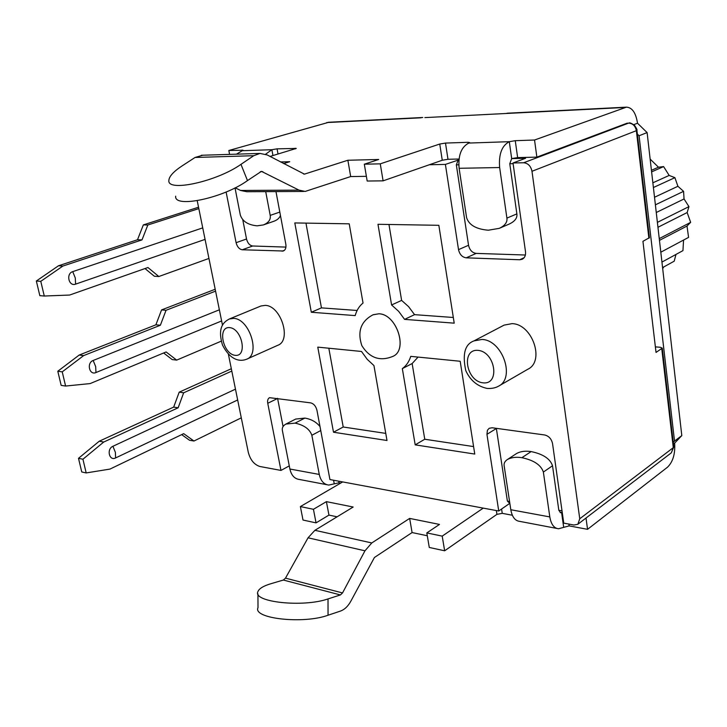<?xml version="1.0" encoding="UTF-8"?>
<svg xmlns="http://www.w3.org/2000/svg" width="727" height="727" viewBox="0 0 727 727"><rect width="100%" height="100%" fill="white"/><g stroke="black" fill="none" stroke-linecap="round" stroke-linejoin="round"><path stroke-width="1.09" d="M649.411 237.684L642.941 241.319L656.027 352.431L662.27 348.142L660.343 347.27L655.363 346.87M289.273 465.889L280.976 470.424L259.966 466.507C254.259 464.726 250.37 460.018 248.307 452.403L228.369 354.158M222.498 325.233L197.217 200.697M429.339 164.747L445.397 164.411L458.91 159.858M509.6 503.457L498.74 511.008L486.945 434.328L487.417 430.257L489.18 428.294L492.143 427.767L544.659 434.973C548.84 436 551.466 438.881 552.547 443.615L563.743 523.122L573.93 525.021L577.838 524.276L579.755 518.769L531.982 171.281C530.819 166.038 528.038 163.193 523.631 162.757L513.008 162.984L525.585 158.277L511.681 158.604L517.633 157.605L515.261 140.684L509.3 141.683L511.681 158.604L509.772 163.757L513.098 163.684M498.74 511.008L329.931 479.547L316.945 410.255C315.872 406.148 313.764 403.685 310.62 402.858L269.535 397.678C267.881 398.614 267.291 400.477 267.745 403.285L280.976 470.424M513.008 162.984L525.503 251.715C525.866 255.395 524.74 257.931 522.122 259.312L519.732 259.757L466.198 257.831C462.208 257.213 459.646 254.477 458.519 249.634L445.397 164.411M275.969 191.583L285.838 244.254C286.329 247.734 285.493 249.988 283.33 251.006L242.282 249.77C239.274 249.252 237.211 246.889 236.102 242.7L226.115 192.001M392.907 356.366C408.465 350.041 396.651 313.946 378.858 313.782L372.915 314.836M410.755 356.357C409.047 361.746 406.239 365.826 402.331 368.616L415.199 444.86L474.758 454.066L460.191 361.264L410.755 356.357M391.589 304.967L398.632 311.31L404.585 319.371L454.211 323.161L438.844 225.306L377.976 224.298L391.589 304.967L401.613 300.396L408.619 306.667L414.544 314.655L404.585 319.371M373.942 365.563L367.19 359.292L361.501 351.468L317.772 347.124L333.502 432.229L387 440.498L373.942 365.563M355.185 315.6C356.684 310.229 359.302 306.04 363.037 303.041L349.224 223.825L294.808 222.935L311.32 312.256L355.185 315.6M498.84 386.001L527.793 369.261C545.177 361.301 532.337 323.906 512.026 323.642L504.111 325.114L473.977 340.89C464.926 344.162 462.199 354.094 465.807 370.706C470.324 380.43 477.421 386.337 487.081 388.418C491.479 388.709 495.214 388.009 498.277 386.319C515.77 378.367 502.466 339.936 481.956 339.454L473.977 340.89M246.653 359.211L277.759 345.298C291.936 340.527 280.949 305.458 265.164 305.376L260.957 305.985L229.405 318.962C223.389 322.134 217.328 327.604 222.48 345.016C230.786 361.274 240.801 361.592 246.653 359.211C260.793 354.503 249.416 318.626 233.603 318.381L229.405 318.962M525.394 255.023L476.185 253.396C472.205 252.787 469.66 250.088 468.542 245.281L456.338 164.856L458.264 159.876M242.773 219.754L246.526 238.992C247.616 243.154 249.67 245.49 252.669 245.999L285.938 247.098M277.569 398.314L283.067 426.513M509.863 503.502L507.382 501.057L496.368 428.512L486.945 434.328M418.052 357.084L412.145 363.555L402.331 368.616M412.145 363.555L424.759 439.244L473.586 446.578M424.759 439.244L415.199 444.86M388.963 224.479L401.613 300.396M414.544 314.655L453.312 317.481M328.822 348.224L343.217 427.003L385.764 433.392M343.217 427.003L333.502 432.229M305.958 223.116L321.452 307.875L357.121 310.474M321.452 307.875L311.32 312.256M627.328 123.108L536.871 157.132L534.536 140.02L626.447 107.151C632.19 107.469 635.88 112.83 637.515 123.226L647.112 132.578L681.808 435.591L674.656 443.097C675.328 453.821 672.957 461.845 667.55 467.17L587.552 529.329L586.007 518.033M637.352 134.077L639.078 135.758L674.52 441.08L673.238 442.425M637.515 123.226L633.799 124.644M639.078 135.758L647.112 132.578M674.52 441.08L681.808 435.591M673.429 444.033L674.656 443.097M279.804 212.075L270.208 215.383C270.889 219.581 268.617 222.762 263.374 224.934L257.149 225.833C248.089 224.979 242.473 221.381 240.319 215.038L235.021 187.893M270.208 215.383L265.709 191.637M499.258 228.351L509.218 224.061C514.889 221.381 517.442 217.991 516.87 213.892L506.91 218.109C507.491 222.244 504.938 225.661 499.258 228.351L488.326 230.214C476.167 229.196 468.924 225.006 466.589 217.646L459.119 168.291C458.019 155.378 461.263 146.963 468.842 143.055L469.706 142.583L468.106 142.301L445.497 143.074L439.753 144.037L380.266 163.839L364.327 164.202L378.703 159.477L347.87 160.249L304.422 174.135L267.172 154.933L260.002 153.424L253.741 155.705L240.964 164.357L247.489 180.587C223.434 198.08 173.789 208.576 175.68 196.163M506.91 218.109L499.649 167.537C498.595 154.297 501.812 145.682 509.3 141.683L468.842 143.055M516.87 213.892L509.772 163.757M263.374 224.934L273.843 221.272C277.269 220.045 279.468 218.109 280.44 215.465M561.571 512.317L560.581 512.671L558.827 510.29L552.52 465.771C550.221 458.801 543.096 454.066 531.137 451.585L521.886 457.692C533.882 460.236 541.052 465.026 543.369 472.068L549.812 516.924C551.102 524.34 554.019 528.284 558.563 528.756L569.141 525.885L587.552 529.329M521.886 457.692C516.161 456.801 511.345 457.401 507.437 459.491C504.82 461.272 503.729 463.39 504.156 465.834L510.808 509.736C512.135 516.997 515.107 520.877 519.732 521.377L556.682 528.402M320.007 426.567C316.263 421.969 311.211 419.143 304.867 418.089L295.089 423.123C304.131 425.113 309.72 429.166 311.847 435.273L319.271 474.44C320.734 480.929 323.915 484.473 328.795 485.063L339.064 482.773L340.709 483.082M295.089 423.123L285.893 424.068C282.994 425.722 281.822 427.894 282.394 430.593L289.891 469.024C291.373 475.394 294.571 478.884 299.479 479.484L326.768 484.682M304.867 418.089L295.671 419.07L285.893 424.068M531.137 451.585C525.43 450.731 520.632 451.34 516.733 453.43L516.334 453.684M536.871 157.132L517.633 157.605M459.01 159.022L447.977 159.286L442.261 160.249L383.093 180.85L367.18 181.032L364.327 164.202M366.39 176.334L350.687 176.561L305.186 191.437L299.006 190.129L261.429 171.354L247.489 180.587M534.536 140.02L515.261 140.684M625.056 107.469L424.859 117.601M328.886 122.254L228.832 150.498L229.587 154.378M236.466 154.169L243.054 150.216L228.832 150.498M270.035 156.441L296.28 148.426L277.069 148.844L271.871 149.707L272.97 155.569M283.63 163.593L289.737 161.712L280.495 161.948M350.687 176.561L347.87 160.249M383.093 180.85L380.266 163.839M505.828 113.503L507.873 113.167M265.6 154.224L271.871 149.707L241.909 150.725M202.688 155.233L195.063 157.468L182.277 165.783C173.617 171.481 169.155 176.334 168.882 180.341C166.801 192.419 216.646 181.632 240.964 164.357M235.166 187.82L240.592 190.465L246.817 191.728L303.732 191.446M340.409 594.94L283.357 580.046L270.862 583.726C263.392 585.971 259.076 588.606 257.921 591.624C252.324 602.129 303.195 607.663 328.013 598.921L340.409 594.94L342.526 592.941L364.972 550.802L371.788 542.951L409.655 518.415L439.49 524.421L426.813 532.918L442.207 536.126L483.246 508.118M342.69 481.928L300.387 506.574L313.437 509.3L326.405 501.639L353.168 507.028L314.909 530.31L371.788 542.951M300.387 506.574L303.005 520.041L316.045 522.877L328.949 515.098L337.092 516.806M426.813 532.918L429.275 547.458L444.651 550.793L496.923 514.352L502.248 513.344L512.353 515.243M257.931 593.859L258.012 607.654C252.414 618.586 303.259 624.329 328.05 615.233L340.436 611.089C344.616 609.571 348.115 606.218 350.932 601.02L374.423 557.491L412.091 532.564L427.294 535.754M412.091 532.564L409.655 518.415M444.651 550.793L442.207 536.126M316.045 522.877L313.437 509.3M328.949 515.098L326.405 501.639M283.357 580.046L285.493 578.138L308.048 537.807L314.909 530.31M221.208 341.181L176.679 360.119L172.208 359.583L163.648 352.986M176.679 360.119L166.119 351.95L90.148 383.583L65.594 386.046L61.159 385.374L57.796 371.243L79.207 355.04L155.887 324.815L161.567 309.911L215.192 289.264M65.594 386.046L62.231 371.86L57.796 371.243M62.231 371.86L83.66 355.594L79.207 355.04M83.66 355.594L160.367 325.242L155.887 324.815M160.367 325.242L166.047 310.284L161.567 309.911M166.047 310.284L215.574 291.136M219.363 309.811L93.174 360.474C86.395 362.882 89.339 375.595 95.955 372.542L221.626 320.952M208.94 258.439L158.831 276.514L154.342 276.251L145 268.554M158.831 276.514L147.945 267.518L69.619 295.044L44.274 296.025L39.831 295.671L36.35 281.013L58.442 265.8L137.503 239.756L143.337 224.907L198.544 207.213M44.274 296.025L40.785 281.322L36.35 281.013M40.785 281.322L62.895 266.046L58.442 265.8M62.895 266.046L142.001 239.892L137.503 239.756M142.001 239.892L147.835 224.997L143.337 224.907M147.835 224.997L198.825 208.604M202.733 227.878L72.727 271.634C65.721 273.67 68.783 286.838 75.599 284.13L205.069 239.392M241.291 417.843L193.955 441.025L189.502 440.244L181.677 434.619M193.955 441.025L183.704 433.646L109.968 469.088L86.177 472.932L81.751 471.968L78.498 458.319L99.263 441.207L173.68 407.102L179.196 392.162L231.322 368.743M86.177 472.932L82.933 459.237L78.498 458.319M82.933 459.237L103.707 442.052L99.263 441.207M103.707 442.052L178.142 407.792L173.68 407.102M178.142 407.792L183.658 392.798L179.196 392.162M183.658 392.798L231.795 371.079M235.466 389.163L112.921 446.278C106.342 449.032 109.195 461.309 115.602 457.937L237.665 399.968M651.428 170.3L658.471 167.21L650.147 159.086M658.471 167.21L663.606 166.592L669.158 175.434L674.901 177.661L677.909 186.285L683.571 191.337L655.381 204.832M656.263 212.511L684.052 198.962L683.571 191.337M684.052 198.962L688.951 206.622L657.39 222.362M657.953 227.287L687.16 212.548L688.951 206.622M687.16 212.548L690.65 222.353L687.006 226.042L688.578 237.384L660.807 252.205M683.571 240.064L682.944 250.633L661.943 262.083M675.983 254.432L674.211 261.184L662.57 267.609M663.742 266.963L662.679 268.563M651.61 171.881L663.606 166.592M652.864 182.813L669.158 175.434M653.4 187.521L674.901 177.661M654.518 197.262L677.909 186.285M659.253 238.61L690.65 222.353M659.453 240.364L687.006 226.042M523.631 162.757L628.61 123.108C632.799 123.417 635.38 125.935 636.361 130.687L636.907 130.251M531.982 171.281L636.361 130.687L648.893 238.274M661.761 348.751L673.284 447.668L673.747 446.787M579.755 518.769L673.284 447.668L671.312 452.839L673.765 446.951L662.27 348.142M468.542 245.281L458.519 249.634M456.338 164.856L458.773 164.811M246.526 238.992L236.102 242.7M277.596 398.469L267.745 403.285M562.016 510.863L558.827 510.29M509.554 501.448L507.382 501.057M524.167 257.685L519.732 259.757M476.185 253.396L466.198 257.831M284.484 250.288L282.049 251.206M252.669 245.999L242.282 249.77M378.84 313.8L373.169 314.718C360.919 321.143 357.148 331.457 361.837 345.652C369.607 358.011 379.894 361.61 392.716 356.457C408.483 350.35 396.733 313.964 378.84 313.8M478.03 350.369C460.873 348.724 465.971 381.121 483.001 382.829C500.34 385.019 495.396 351.804 478.03 350.369M229.605 327.595C217.191 326.387 222.871 354.122 235.203 355.339C247.753 356.948 242.127 328.613 229.605 327.595M499.649 167.537L459.119 168.291M510.808 509.736L549.812 516.924M289.891 469.024L319.271 474.44M552.52 465.771L543.369 472.068M320.752 430.548L311.847 435.273M303.632 174.053L304.94 174.035M421.242 117.783L326.75 122.563M295.316 148.881L295.198 148.226M278.032 154.051L277.069 148.844M242.218 150.625L242.109 150.044M468.252 143.283L468.106 142.301M447.977 159.286L445.497 143.074M442.261 160.249L439.753 144.037M195.063 157.468L253.741 155.705M260.357 171.681L262.81 171.636M240.592 190.465L299.006 190.129M496.923 514.352L496.341 510.563M502.248 513.344L501.585 509.036M569.141 525.885L568.887 524.076M561.644 512.862L563.625 526.93M339.064 482.773L338.773 481.192M333.575 480.229L334.22 483.673M342.526 592.941L285.493 578.138M364.972 550.802L308.048 537.807M328.05 615.233L328.013 598.921M93.174 360.474L95.682 366.662L95.955 372.542M72.727 271.634L75.281 277.959L75.599 284.13M112.921 446.278L115.384 452.339L115.602 457.937M649.42 237.784L636.916 130.324C637.397 130.042 636.561 128.334 634.407 125.18C631.254 123.172 629.428 122.454 628.91 123.045M577.838 524.276L671.312 452.839M560.217 512.608L562.316 512.98M507.437 459.491L516.733 453.421M626.447 107.151L507.301 113.203M422.75 117.492L328.286 122.281M201.334 155.269L260.002 153.424"/></g></svg>
